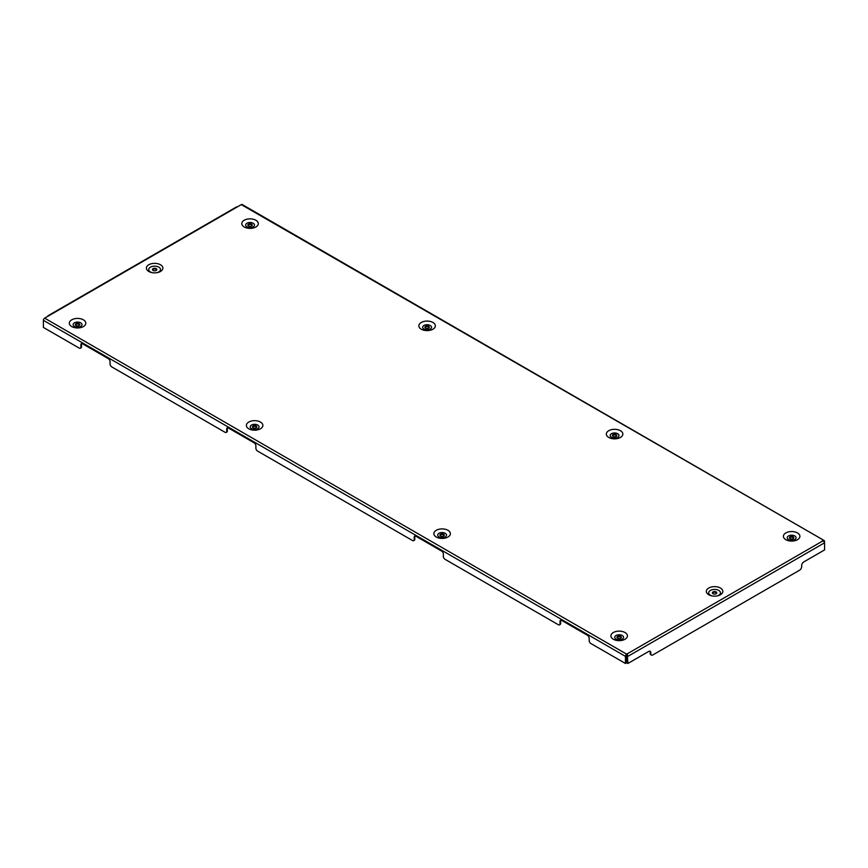 <?xml version="1.0" encoding="UTF-8"?>
<svg xmlns="http://www.w3.org/2000/svg" width="868" height="868" viewBox="0 0 868 868"><rect width="100%" height="100%" fill="white"/><g stroke="black" fill="none" stroke-linecap="round" stroke-linejoin="round"><path stroke-width="1.3" d="M432.937 322.473A8.246 4.763 0 0 0 421.273 322.473A8.246 4.763 0 0 0 421.273 329.211A8.246 4.763 0 0 0 432.937 329.211A8.246 4.763 0 0 0 432.937 322.473M430.235 325.478A4.416 2.55 0 0 0 423.985 325.478A4.416 2.55 0 0 0 423.985 329.091A4.416 2.55 0 0 0 430.235 329.091A4.416 2.55 0 0 0 430.235 325.478M428.673 326.379A2.213 1.28 0 0 0 426.264 326.108A2.213 1.28 0 0 0 424.897 327.279A2.213 1.28 0 0 0 425.548 328.191A2.213 1.28 0 0 0 427.957 328.462A2.213 1.28 0 0 0 429.313 327.279A2.213 1.28 0 0 0 428.673 326.379M429.226 327.648A2.213 1.28 0 0 0 428.673 327.106A2.213 1.28 0 0 0 424.984 327.648M248.791 428.792A8.246 4.763 0 0 0 260.454 428.792A8.246 4.763 0 0 0 260.454 422.054A8.246 4.763 0 0 0 248.791 422.054A8.246 4.763 0 0 0 248.791 428.792M257.753 425.06A4.416 2.55 180 0 1 257.753 428.673A4.416 2.55 180 0 1 251.503 428.673A4.416 2.55 180 0 1 251.503 425.06A4.416 2.55 180 0 1 257.753 425.06M256.19 425.96A2.213 1.28 180 0 1 256.841 426.861A2.213 1.28 180 0 1 255.474 428.043A2.213 1.28 180 0 1 253.065 427.772A2.213 1.28 180 0 1 252.414 426.861A2.213 1.28 180 0 1 253.781 425.689A2.213 1.28 180 0 1 256.19 425.96M252.512 427.23A2.213 1.28 180 0 1 256.19 426.687A2.213 1.28 180 0 1 256.744 427.23M71.729 326.563A8.246 4.763 0 0 0 83.393 326.563A8.246 4.763 0 0 0 83.393 319.825A8.246 4.763 0 0 0 71.729 319.825A8.246 4.763 0 0 0 71.729 326.563M74.442 326.444A4.416 2.55 0 0 0 80.691 326.444A4.416 2.55 0 0 0 80.691 322.831A4.416 2.55 0 0 0 74.442 322.831A4.416 2.55 0 0 0 74.442 326.444M76.004 325.543A2.213 1.28 0 0 0 78.413 325.815A2.213 1.28 0 0 0 79.769 324.643A2.213 1.28 0 0 0 79.129 323.731A2.213 1.28 0 0 0 76.72 323.46A2.213 1.28 0 0 0 75.353 324.643A2.213 1.28 0 0 0 76.004 325.543M79.682 325.001A2.213 1.28 0 0 0 79.129 324.458A2.213 1.28 0 0 0 75.44 325.001M153.072 270.458A2.213 1.28 180 0 1 152.432 269.557A2.213 1.28 180 0 1 153.788 268.375A2.213 1.28 180 0 1 156.197 268.657A2.213 1.28 180 0 1 156.848 269.557A2.213 1.28 180 0 1 155.481 270.74A2.213 1.28 180 0 1 153.072 270.458M152.518 269.915A2.213 1.28 180 0 1 156.197 269.373A2.213 1.28 180 0 1 156.761 269.915M160.471 264.751A8.246 4.763 0 0 0 148.808 264.751A8.246 4.763 0 0 0 148.808 271.478A8.246 4.763 0 0 0 151.889 272.606A8.246 4.763 0 0 0 157.39 272.606A8.246 4.763 0 0 0 160.471 264.751M152.323 272.682A5.892 3.407 180 0 1 150.468 271.966A5.892 3.407 180 0 1 150.468 267.149A5.892 3.407 180 0 1 158.801 267.149A5.892 3.407 180 0 1 156.956 272.682M255.876 220.244A8.246 4.763 0 0 0 244.212 220.244A8.246 4.763 0 0 0 244.212 226.982A8.246 4.763 0 0 0 255.876 226.982A8.246 4.763 0 0 0 255.876 220.244M246.924 226.863A4.416 2.55 180 0 1 246.924 223.25A4.416 2.55 180 0 1 253.174 223.25A4.416 2.55 180 0 1 253.174 226.863A4.416 2.55 180 0 1 246.924 226.863M248.487 225.962A2.213 1.28 180 0 1 247.836 225.062A2.213 1.28 180 0 1 249.203 223.879A2.213 1.28 180 0 1 251.612 224.15A2.213 1.28 180 0 1 252.252 225.062A2.213 1.28 180 0 1 250.885 226.233A2.213 1.28 180 0 1 248.487 225.962M247.922 225.42A2.213 1.28 180 0 1 251.612 224.877A2.213 1.28 180 0 1 252.165 225.42M620.425 430.712A8.246 4.763 0 0 0 608.75 430.712A8.246 4.763 0 0 0 608.75 437.45A8.246 4.763 0 0 0 620.425 437.45A8.246 4.763 0 0 0 620.425 430.712M611.463 437.331A4.416 2.55 180 0 1 611.463 433.718A4.416 2.55 180 0 1 617.712 433.718A4.416 2.55 180 0 1 617.712 437.331A4.416 2.55 180 0 1 611.463 437.331M613.025 436.43A2.213 1.28 180 0 1 612.374 435.53A2.213 1.28 180 0 1 613.741 434.347A2.213 1.28 180 0 1 616.15 434.618A2.213 1.28 180 0 1 616.801 435.53A2.213 1.28 180 0 1 615.434 436.702A2.213 1.28 180 0 1 613.025 436.43M612.472 435.888A2.213 1.28 180 0 1 616.15 435.345A2.213 1.28 180 0 1 616.703 435.888M436.279 537.032A8.246 4.763 0 0 0 447.942 537.032A8.246 4.763 0 0 0 447.942 530.294A8.246 4.763 0 0 0 436.279 530.294A8.246 4.763 0 0 0 436.279 537.032M438.98 536.912A4.416 2.55 0 0 0 445.23 536.912A4.416 2.55 0 0 0 445.23 533.299A4.416 2.55 0 0 0 438.98 533.299A4.416 2.55 0 0 0 438.98 536.912M440.543 536.012A2.213 1.28 0 0 0 442.951 536.283A2.213 1.28 0 0 0 444.318 535.111A2.213 1.28 0 0 0 443.667 534.2A2.213 1.28 0 0 0 441.259 533.928A2.213 1.28 0 0 0 439.892 535.111A2.213 1.28 0 0 0 440.543 536.012M444.221 535.469A2.213 1.28 0 0 0 443.667 534.927A2.213 1.28 0 0 0 439.989 535.469M613.34 639.26A8.246 4.763 0 0 0 625.003 639.26A8.246 4.763 0 0 0 625.003 632.522A8.246 4.763 0 0 0 613.34 632.522A8.246 4.763 0 0 0 613.34 639.26M622.291 635.528A4.416 2.55 180 0 1 622.291 639.141A4.416 2.55 180 0 1 616.041 639.141A4.416 2.55 180 0 1 616.041 635.528A4.416 2.55 180 0 1 622.291 635.528M620.729 636.428A2.213 1.28 180 0 1 621.38 637.329A2.213 1.28 180 0 1 620.012 638.512A2.213 1.28 180 0 1 617.604 638.23A2.213 1.28 180 0 1 616.964 637.329A2.213 1.28 180 0 1 618.32 636.157A2.213 1.28 180 0 1 620.729 636.428M617.05 637.698A2.213 1.28 180 0 1 620.729 637.155A2.213 1.28 180 0 1 621.293 637.698M716.143 591.933A2.213 1.28 0 0 0 713.735 591.65A2.213 1.28 0 0 0 712.368 592.833A2.213 1.28 0 0 0 713.019 593.734A2.213 1.28 0 0 0 715.416 594.016A2.213 1.28 0 0 0 716.784 592.833A2.213 1.28 0 0 0 716.143 591.933M716.697 593.191A2.213 1.28 0 0 0 716.143 592.649A2.213 1.28 0 0 0 712.454 593.191M720.407 588.027A8.246 4.763 0 0 0 708.744 588.027A8.246 4.763 0 0 0 708.744 594.754A8.246 4.763 0 0 0 711.825 595.882A8.246 4.763 0 0 0 717.326 595.882A8.246 4.763 0 0 0 720.407 588.027M716.892 595.958A5.892 3.407 0 0 0 718.747 590.424A5.892 3.407 0 0 0 710.415 590.424A5.892 3.407 0 0 0 710.415 595.242A5.892 3.407 0 0 0 712.259 595.958M797.486 532.941A8.246 4.763 0 0 0 785.822 532.941A8.246 4.763 0 0 0 785.822 539.679A8.246 4.763 0 0 0 797.486 539.679A8.246 4.763 0 0 0 797.486 532.941M794.773 535.947A4.416 2.55 0 0 0 788.524 535.947A4.416 2.55 0 0 0 788.524 539.56A4.416 2.55 0 0 0 794.773 539.56A4.416 2.55 0 0 0 794.773 535.947M793.211 536.847A2.213 1.28 0 0 0 790.802 536.576A2.213 1.28 0 0 0 789.446 537.748A2.213 1.28 0 0 0 790.086 538.648A2.213 1.28 0 0 0 792.495 538.93A2.213 1.28 0 0 0 793.862 537.748A2.213 1.28 0 0 0 793.211 536.847M793.775 538.117A2.213 1.28 0 0 0 793.211 537.574A2.213 1.28 0 0 0 789.533 538.117M559.524 624.841A2.354 1.356 -120 0 0 560.012 623.766L560.63 623.408A2.354 1.356 60 0 1 560.142 624.483L559.524 624.841A2.354 1.356 -120 0 1 558.341 624.732L445.024 559.307A2.354 1.356 -120 0 1 443.353 556.421L443.353 554.012A2.354 1.356 60 0 0 441.693 551.126L415.859 536.207A2.354 1.356 60 0 0 414.676 536.099A2.354 1.356 60 0 0 414.188 537.173L414.188 539.581L414.817 539.223L414.817 536.815L414.188 537.173M414.817 539.223A2.354 1.356 60 0 1 414.329 540.297L413.7 540.655A2.354 1.356 -120 0 1 412.528 540.547L257.546 451.067A2.354 1.356 -120 0 1 255.876 448.181L255.876 445.772A2.354 1.356 60 0 0 254.215 442.886L228.382 427.967A2.354 1.356 60 0 0 227.199 427.859A2.354 1.356 60 0 0 226.711 428.933L226.711 431.342L227.34 430.984L227.34 428.575L226.711 428.933M227.34 430.984A2.354 1.356 60 0 1 226.852 432.058L226.222 432.416A2.354 1.356 -120 0 1 225.051 432.297L111.722 366.871A2.354 1.356 -120 0 1 110.062 363.985L110.062 361.587A2.354 1.356 60 0 0 108.392 358.701L82.558 343.782A2.354 1.356 60 0 0 81.386 343.674A2.354 1.356 60 0 0 80.898 344.748L80.898 347.157L81.516 346.788L81.516 344.39L80.898 344.748M81.516 346.788A2.354 1.356 60 0 1 81.028 347.873L80.409 348.231A2.354 1.356 -120 0 1 79.227 348.111L43.4 327.431L43.4 320.314A1.769 1.02 -60 0 1 44.648 318.144L626.045 653.81L626.078 663.119L625.459 663.477L590.837 643.492A2.354 1.356 -120 0 1 589.177 640.606L589.177 638.197A2.354 1.356 60 0 0 587.506 635.311L561.672 620.403A2.354 1.356 60 0 0 560.5 620.284A2.354 1.356 60 0 0 560.012 621.358L560.012 623.766M823.971 541.74L822.43 540.634L824.177 541.491L824.6 542.782L824.177 540.536L823.971 541.74L824.6 541.382L824.177 540.536L241.293 204.609L44.648 318.144M627.293 654.526L626.045 654.526L626.045 653.81L627.293 653.81L627.542 655.014M651.13 654.819A2.951 1.703 -60 0 1 650.783 654.7A2.951 1.703 -60 0 1 650.175 653.344L650.794 653.712L650.794 652.649A2.951 1.703 -60 0 0 650.186 651.304A2.951 1.703 -60 0 0 648.711 651.445L627.879 663.477L627.293 653.81L822.69 541.003M650.794 653.712A2.951 1.703 120 0 0 651.412 655.058A2.951 1.703 120 0 0 652.877 654.917L799.602 570.2A2.951 1.703 120 0 0 801.685 566.598L801.685 565.535A2.951 1.703 -60 0 1 803.768 561.932L824.6 549.9L824.6 542.782L627.879 656.36L627.076 655.329M650.794 652.649L650.175 652.291L650.175 653.344M650.175 652.291A2.951 1.703 120 0 0 649.839 651.184M627.26 655.991L627.26 663.119L627.879 663.477M626.045 654.526L626.262 655.329M625.85 655.036L625.459 656.36L626.078 655.991M560.847 620.175A2.354 1.356 -120 0 0 560.63 621L560.012 621.358M560.63 623.408L560.63 621M415.034 535.99A2.354 1.356 -120 0 0 414.817 536.815M227.557 427.75A2.354 1.356 -120 0 0 227.34 428.575M81.744 343.565A2.354 1.356 -120 0 0 81.516 344.39M43.4 320.314L625.459 656.36L625.459 663.477M80.409 348.231A2.354 1.356 -120 0 0 80.898 347.157M226.222 432.416A2.354 1.356 -120 0 0 226.711 431.342M413.7 540.655A2.354 1.356 -120 0 0 414.188 539.581M241.293 204.609A1.769 1.02 -60 0 1 242.183 204.522L824.22 540.558M48.814 315.735A1.324 0.77 -120 0 0 48.152 315.67A1.324 0.77 -120 0 0 47.881 316.277M48.152 315.67L236.465 206.953A1.324 0.77 60 0 1 237.127 207.018M822.755 541.035L823.417 541.415M651.412 655.058L650.783 654.7"/></g></svg>
